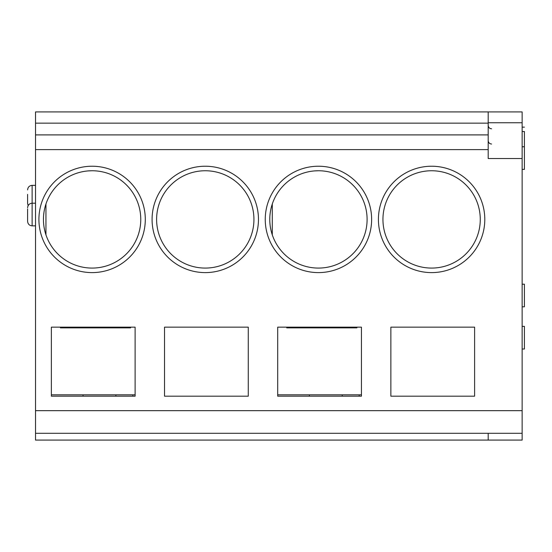 <?xml version="1.0" encoding="UTF-8"?>
<svg xmlns="http://www.w3.org/2000/svg" width="552" height="552" viewBox="0 0 552 552"><rect width="100%" height="100%" fill="white"/><g stroke="black" fill="none" stroke-linecap="round" stroke-linejoin="round"><path stroke-width="0.83" d="M35.521 123.151L488.189 123.151L488.189 134.902L35.521 134.902L35.521 111.911L488.189 111.911L488.189 158.534L522.137 158.534L522.137 111.911L488.189 111.911M488.189 440.089L35.521 440.089L35.521 433.299L522.137 433.299L522.137 440.089L488.189 440.089L488.189 433.299L522.137 433.299L522.137 158.534M522.137 122.751L488.189 122.751M35.521 433.299L35.521 134.902M361.443 396.184L277.697 396.184L277.697 327.15L361.443 327.15L361.443 396.184M265.25 219.42A53.185 53.185 0 0 1 318.435 166.228A53.185 53.185 0 0 1 371.627 219.42A53.185 53.185 0 0 1 318.435 272.605A53.185 53.185 0 0 1 265.25 219.42M474.61 396.184L474.61 327.15L390.864 327.15L390.864 396.184L474.61 396.184M431.602 166.228A53.185 53.185 0 0 1 477.666 246.013A53.185 53.185 0 0 1 385.544 246.013A53.185 53.185 0 0 1 431.602 166.228M248.276 396.184L248.276 327.15L164.53 327.15L164.53 396.184L248.276 396.184M205.268 166.228A53.185 53.185 0 0 1 251.332 246.013A53.185 53.185 0 0 1 159.211 246.013A53.185 53.185 0 0 1 205.268 166.228M135.109 396.184L51.364 396.184L51.364 327.15L135.109 327.15L135.109 396.184M38.916 219.42A53.185 53.185 0 0 1 92.108 166.228A53.185 53.185 0 0 1 145.293 219.42A53.185 53.185 0 0 1 92.108 272.605A53.185 53.185 0 0 1 38.916 219.42M135.109 394.825L51.364 394.825L51.364 396.184M132.846 394.825L132.846 396.184M115.872 396.184L115.872 394.825M88.285 170.906L92.108 170.754A48.659 48.659 0 0 1 140.767 219.42A48.659 48.659 0 0 1 92.108 268.079A48.659 48.659 0 0 1 43.442 219.42A48.659 48.659 0 0 1 92.108 170.754L89.907 170.803M45.954 203.985L45.954 234.855L45.174 232.275M44.505 229.542L44.029 226.934M43.705 224.436L43.511 222.014M43.442 219.634L43.491 217.253M43.656 214.845L43.96 212.368M44.408 209.788L44.539 209.132M45.036 207.076L45.871 204.233M83.048 394.825L83.048 396.184M130.582 327.15L130.582 327.874L60.416 327.874L60.416 327.15M27.6 194.366L27.6 203.467L27.6 194.366M27.6 208.904L27.6 221.317L27.6 208.904M156.609 219.42A48.659 48.659 0 0 1 205.268 170.754A48.659 48.659 0 0 1 253.934 219.42A48.659 48.659 0 0 1 205.268 268.079A48.659 48.659 0 0 1 156.609 219.42M431.602 170.754A48.659 48.659 0 0 1 480.268 219.42A48.659 48.659 0 0 1 431.602 268.079A48.659 48.659 0 0 1 382.943 219.42A48.659 48.659 0 0 1 431.602 170.754M522.137 326.377L524.4 326.377L524.4 349.016L522.137 349.016M272.288 203.985L272.288 234.855L271.508 232.275M316.241 170.803L318.435 170.754A48.659 48.659 0 0 1 367.101 219.42A48.659 48.659 0 0 1 318.435 268.079A48.659 48.659 0 0 1 269.776 219.42A48.659 48.659 0 0 1 318.435 170.754L314.619 170.906M361.443 394.825L277.697 394.825L277.697 396.184M286.75 327.15L286.75 327.874L356.916 327.874L356.916 327.15M309.382 394.825L309.382 396.184M342.205 396.184L342.205 394.825M359.179 394.825L359.179 396.184M270.839 229.542L270.363 226.934M270.038 224.436L269.845 222.014M269.776 219.634L269.825 217.253M269.99 214.845L270.287 212.368M270.735 209.788L270.873 209.132M271.363 207.076L272.205 204.233M524.4 127.132L522.137 127.132M522.137 131.507L524.4 131.507L524.4 169.381L522.137 169.381M524.4 146.749L522.137 146.749M522.137 284.183L524.4 284.183L524.4 306.815L522.137 306.815M522.137 410.667L35.521 410.667M488.189 149.613L35.521 149.613M35.521 185.362L32.126 185.362L32.126 225.844C29.401 225.602 27.897 224.091 27.6 221.317M28.131 205.606L27.6 203.467M32.126 185.362C29.401 185.61 27.897 187.114 27.6 189.888M35.521 203.212L32.126 203.212C29.401 203.453 27.897 204.964 27.6 207.738M35.521 225.844L32.126 225.844M491.584 128.788C489.541 128.609 488.41 127.477 488.189 125.394M491.584 144.031C489.541 143.851 488.41 142.72 488.189 140.636"/></g></svg>
